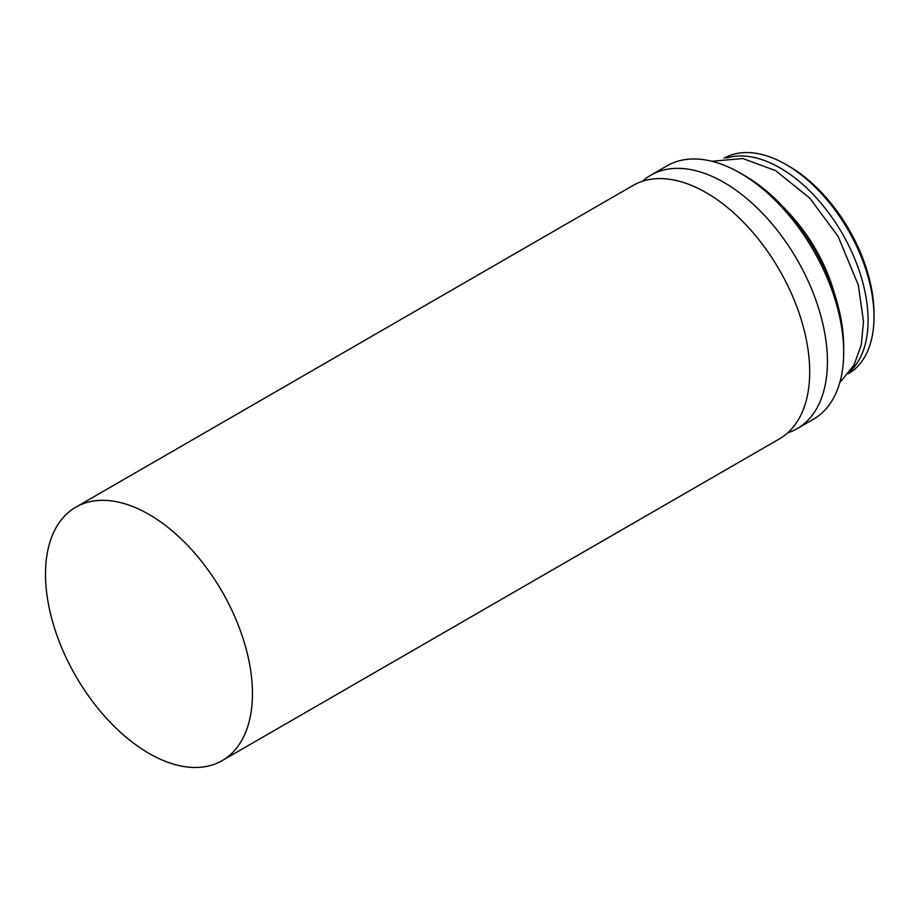 <?xml version="1.0" encoding="UTF-8"?>
<svg xmlns="http://www.w3.org/2000/svg" width="920" height="920" viewBox="0 0 920 920"><rect width="100%" height="100%" fill="white"/><g stroke="black" fill="none" stroke-linecap="round" stroke-linejoin="round"><path stroke-width="1.38" d="M726.915 157.929A124.384 71.806 60 0 1 780.137 167.946A124.384 71.806 60 0 1 858.923 269.87A124.384 71.806 60 0 1 850.16 371.381M874 316.871L874 313.455A120.198 69.402 60 0 0 789.004 166.244L786.048 164.53A124.384 71.806 60 0 1 786.048 164.542A124.384 71.806 60 0 1 874 316.871A124.384 71.806 60 0 1 848.481 373.669M786.543 210.542A118.105 68.195 60 0 1 834.405 293.445M642.47 181.263A146.326 84.479 60 0 1 650.808 175.214L667.069 165.818A146.326 84.479 60 0 1 740.232 173.075L744.659 175.628A140.059 80.868 60 0 1 843.697 347.162L843.697 352.279A146.326 84.479 60 0 1 813.395 419.267L797.134 428.662A146.326 84.479 60 0 1 787.727 432.848M744.659 175.628L740.232 173.075A146.326 84.479 60 0 1 843.697 352.279M650.808 175.214A146.326 84.479 60 0 1 723.971 182.459A146.326 84.479 60 0 1 819.559 311.409A146.326 84.479 60 0 1 797.134 428.662M148.971 514.429A146.326 84.479 60 0 1 244.57 643.379A146.326 84.479 60 0 1 222.134 760.633A146.326 84.479 60 0 1 148.971 753.388A146.326 84.479 60 0 1 53.383 624.438A146.326 84.479 60 0 1 75.808 507.184A146.326 84.479 60 0 1 148.971 514.429M75.808 507.184L633.063 185.449A146.326 84.479 60 0 1 706.226 192.694A146.326 84.479 60 0 1 801.826 321.643A146.326 84.479 60 0 1 779.389 438.897L222.134 760.633M724.097 158.24A124.384 71.806 60 0 1 786.048 164.53M839.741 382.709L854.036 365.056L861.293 344.804L863.5 321.459L858.314 285.073L838.062 236.314L809.68 198.041L775.629 170.637L742.865 158.527L711.907 161.276M789.004 166.244L786.048 164.542"/></g></svg>
